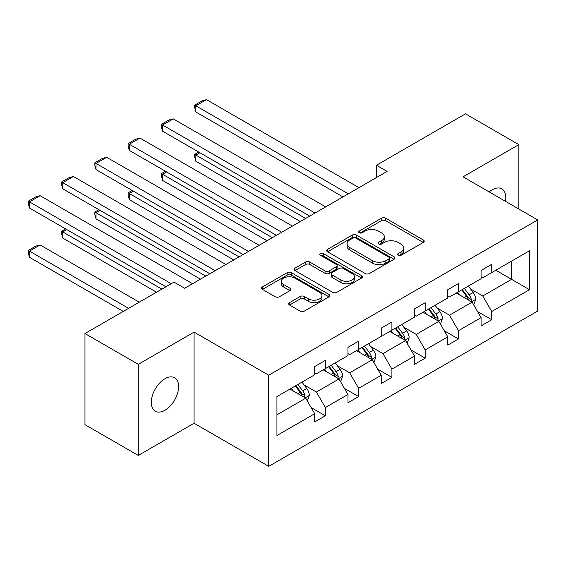 <?xml version="1.0" encoding="UTF-8"?>
<svg xmlns="http://www.w3.org/2000/svg" width="566" height="566" viewBox="0 0 566 566"><rect width="100%" height="100%" fill="white"/><g stroke="black" fill="none" stroke-linecap="round" stroke-linejoin="round"><path stroke-width="0.85" d="M398.153 255.245A2.073 1.196 0 0 0 401.089 255.245L423.333 242.404A2.964 1.712 0 0 0 424.203 241.194A2.964 1.712 0 0 0 423.333 239.984L385.644 218.228A2.964 1.712 0 0 0 381.456 218.228L359.212 231.07A2.073 1.196 0 0 0 358.603 231.919A2.073 1.196 0 0 0 359.212 232.76A2.073 1.196 0 0 0 362.148 232.76L365.02 231.105A9.473 5.469 0 0 1 378.421 231.105L381.562 232.916A9.473 5.469 0 0 1 384.335 236.786A9.473 5.469 0 0 1 381.562 240.649L378.682 242.312A2.073 1.196 0 0 0 378.081 243.161A2.073 1.196 0 0 0 378.682 244.003A2.073 1.196 0 0 0 381.618 244.003L384.498 242.34A9.473 5.469 0 0 1 397.891 242.34L401.032 244.158A9.473 5.469 0 0 1 403.813 248.021A9.473 5.469 0 0 1 401.032 251.891L398.153 253.554A2.073 1.196 0 0 0 397.551 254.403A2.073 1.196 0 0 0 398.153 255.245L398.153 253.554M164.961 410.251A19.308 11.143 120 0 0 177.575 393.243A19.308 11.143 120 0 0 174.611 377.77A19.308 11.143 120 0 0 164.961 378.725A19.308 11.143 120 0 0 152.346 395.74A19.308 11.143 120 0 0 155.31 411.213A19.308 11.143 120 0 0 164.961 410.251M505.48 201.326A19.308 11.143 120 0 0 501.816 188.867A19.308 11.143 120 0 0 492.158 189.822A19.308 11.143 120 0 0 489.187 191.916M289.544 302.598A2.964 1.712 0 0 0 288.681 303.808A2.964 1.712 0 0 0 289.544 305.017L300.122 311.123A2.964 1.712 0 0 0 304.31 311.123L329.016 296.86A2.964 1.712 0 0 0 329.879 295.65A2.964 1.712 0 0 0 329.016 294.44L291.327 272.685A2.964 1.712 0 0 0 287.139 272.685L262.433 286.948A2.964 1.712 0 0 0 261.57 288.158A2.964 1.712 0 0 0 262.433 289.368L275.203 296.74A2.964 1.712 0 0 0 279.392 296.74L289.969 290.634A2.964 1.712 0 0 0 290.832 289.424A2.964 1.712 0 0 0 289.969 288.214L283.63 284.556A7.917 4.57 0 0 1 281.309 281.323A7.917 4.57 0 0 1 286.205 277.099A7.917 4.57 0 0 1 294.836 278.09L319.641 292.417A7.917 4.57 0 0 1 321.962 295.65A7.917 4.57 0 0 1 317.073 299.874A7.917 4.57 0 0 1 308.442 298.883L304.31 296.499A2.964 1.712 0 0 0 300.122 296.499L289.544 302.598L289.544 305.017M194.074 332.115L138.295 364.32L84.971 333.53L84.971 424.663L138.295 455.446L194.074 423.248L268.73 466.349L268.73 375.216L194.074 332.115L194.074 423.248M518.824 209.031L518.824 144.627L463.045 176.825L537.7 219.926L268.73 375.216M518.824 144.627L465.5 113.837L376.447 165.251L376.447 177.568M84.971 333.53L174.024 282.116L184.693 288.278L387.109 171.413L376.447 165.251M365.233 273.527A2.964 1.712 0 0 0 369.421 273.527L394.127 259.263A2.964 1.712 0 0 0 394.99 258.061A2.964 1.712 0 0 0 394.127 256.851L356.439 235.088A2.964 1.712 0 0 0 352.25 235.088L327.544 249.351A2.964 1.712 0 0 0 326.681 250.561A2.964 1.712 0 0 0 327.544 251.771L365.233 273.527M321.155 255.698A2.073 1.196 0 0 1 323.257 255.988L323.257 253.526L361.568 275.642A2.964 1.712 0 0 1 362.438 276.852A2.964 1.712 0 0 1 361.568 278.062L336.862 292.325A2.964 1.712 0 0 1 332.674 292.325L294.992 270.569L294.992 268.15A2.964 1.712 0 0 0 294.122 269.359A2.964 1.712 0 0 0 294.992 270.569M294.992 268.15L305.562 262.044A2.964 1.712 0 0 1 309.751 262.044L325.033 270.873A2.964 1.712 0 0 0 329.221 270.873L336.232 266.819A2.964 1.712 0 0 0 337.103 265.61A2.964 1.712 0 0 0 336.232 264.4L320.321 255.216A2.073 1.196 0 0 1 319.719 254.367A2.073 1.196 0 0 1 320.993 253.264A2.073 1.196 0 0 1 323.257 253.526M138.295 364.32L138.295 455.446M276.944 396.582L314.696 374.784L314.696 366.535L325.358 360.379L325.358 368.629L347.97 355.575L347.97 347.326L358.639 341.171L358.639 349.42L381.243 336.367L381.243 328.117L391.913 321.955L391.913 330.211L414.517 317.151L414.517 308.902L425.186 302.746L425.186 310.996L447.798 297.942L447.798 289.693L458.46 283.538L458.46 291.787L481.072 278.734L481.072 270.484L491.734 264.322L491.734 272.579L529.486 250.78L529.486 289.693L491.734 311.491L491.734 319.74L481.072 325.896L481.072 317.646L458.46 330.7L458.46 338.949L447.798 345.111L447.798 336.862L425.186 349.915L425.186 358.165L414.517 364.32L414.517 356.071L391.913 369.124L391.913 377.373L381.243 383.529L381.243 375.279L358.639 388.333L358.639 396.582L347.97 402.744L347.97 394.488L325.358 407.541L325.358 415.798L314.696 421.953L314.696 413.704L276.944 435.502L276.944 396.582M268.73 466.349L537.7 311.059L537.7 219.926M323.228 369.86L339.013 378.972L316.401 392.026L304.055 384.901M316.401 392.026L325.358 407.541M339.013 378.972L347.97 394.488M314.696 372.817L316.401 373.801L325.358 368.629M356.502 350.651L372.287 359.764L349.675 372.817L337.329 365.693M349.675 372.817L358.639 388.333M372.287 359.764L381.243 375.279M347.97 353.608L349.675 354.592L358.639 349.42M389.776 331.443L405.56 340.555L382.949 353.608L370.603 346.477M382.949 353.608L391.913 369.124M405.56 340.555L414.517 356.071M381.243 334.393L382.949 335.383L391.913 330.211M423.05 312.227L438.834 321.339L416.229 334.393L403.883 327.268M416.229 334.393L425.186 349.915M438.834 321.339L447.798 336.862M414.517 315.184L416.229 316.168L425.186 310.996M456.323 293.018L472.108 302.131L449.503 315.184L437.157 308.06M449.503 315.184L458.46 330.7M472.108 302.131L481.072 317.646M447.798 295.976L449.503 296.959L458.46 291.787M495.788 270.237L511.572 279.349L482.777 295.976L470.431 288.844M482.777 295.976L491.734 311.491M529.486 289.693L511.572 279.349L511.572 261.124L529.486 250.78M481.072 276.76L482.777 277.75L491.734 272.579M276.944 414.807L305.739 398.188L289.955 389.075M305.739 398.188L314.696 413.704M477.548 311.555L491.734 319.74M444.275 330.763L458.46 338.949M411.001 349.972L425.186 358.165M377.727 369.188L391.913 377.373M344.453 388.396L358.639 396.582M311.18 407.605L325.358 415.798M398.988 255.542L401.032 254.353A9.473 5.469 0 0 0 403.813 250.49L403.813 248.021M384.335 236.786L384.335 239.248A9.473 5.469 0 0 1 381.562 243.111L379.51 244.3M423.29 242.425L385.644 220.69A2.964 1.712 0 0 0 381.456 220.69L360.04 233.058M394.085 259.292L356.439 237.55A2.964 1.712 0 0 0 352.25 237.55L327.587 251.792M388.892 258.903A2.073 1.196 0 0 0 389.5 258.061A2.073 1.196 0 0 0 388.892 257.212L355.809 238.109A2.073 1.196 0 0 0 352.88 238.109L349.845 239.864A9.473 5.469 0 0 0 347.071 243.734A9.473 5.469 0 0 0 349.845 247.604L372.456 260.657A9.473 5.469 0 0 0 385.856 260.657L388.892 258.903L388.892 261.365A2.073 1.196 0 0 0 389.5 260.523L389.5 258.061M347.071 243.734L347.071 246.196A9.473 5.469 0 0 0 349.845 250.066L349.845 247.604M388.892 261.365L385.856 263.119A9.473 5.469 0 0 1 372.456 263.119L349.845 250.066M295.028 270.59L305.562 264.506L305.562 262.044M337.103 265.61L337.103 268.072A2.964 1.712 0 0 1 336.232 269.282L329.221 273.336A2.964 1.712 0 0 1 325.033 273.336L309.751 264.506A2.964 1.712 0 0 0 305.562 264.506M323.257 255.988L361.533 278.083M340.895 280.029A7.917 4.57 0 0 0 349.526 281.019A7.917 4.57 0 0 0 354.415 276.795A7.917 4.57 0 0 0 352.094 273.562L343.357 268.51A2.964 1.712 0 0 0 339.168 268.51L332.15 272.564A2.964 1.712 0 0 0 331.287 273.774A2.964 1.712 0 0 0 332.15 274.977L340.895 280.029L340.895 282.491A7.917 4.57 0 0 0 349.526 283.481A7.917 4.57 0 0 0 354.415 279.257L354.415 276.795M331.287 273.774L331.287 276.236A2.964 1.712 0 0 0 332.15 277.446L332.15 274.977M340.895 282.491L332.15 277.446M321.962 295.65L321.962 298.112A7.917 4.57 0 0 1 317.073 302.336A7.917 4.57 0 0 1 308.442 301.345L304.31 298.961A2.964 1.712 0 0 0 300.122 298.961L289.587 305.039M281.309 281.323L281.309 283.792A7.917 4.57 0 0 0 283.63 287.026L283.63 284.556M289.926 290.655L283.63 287.026M328.973 296.881L291.327 275.147A2.964 1.712 0 0 0 287.139 275.147L262.475 289.389M473.735 304.94L475.695 299.272A7.995 4.613 -120 0 0 473.141 292.466L468.351 286.071M459.762 295.006L457.689 292.233M305.633 218.455L195.843 155.07L195.843 161.225L300.298 221.532M470.933 301.452L471.379 299.612A7.995 4.613 -120 0 0 469.087 294.808L464.304 288.412M462.295 289.573L467.566 296.605A4.075 2.349 60 0 1 468.308 297.843L471.379 299.612M461.743 289.891L466.533 296.287A7.995 4.613 60 0 1 468.521 300.058M199.897 152.728L195.843 155.07L194.676 154.391L198.73 152.049M195.843 161.225L194.676 156.853L194.676 154.391M348.288 193.82L195.843 105.807L195.843 111.969L342.961 196.904M358.957 187.664L206.512 99.651L195.843 105.807L194.676 105.135L202.14 100.819L206.512 99.651M195.843 111.969L194.676 107.597L194.676 105.135M440.454 324.148L442.421 318.481A7.995 4.613 -120 0 0 439.867 311.675L435.077 305.286M426.488 314.215L424.415 311.442M272.352 237.663L162.569 174.278L162.569 180.441L267.025 240.741M437.652 320.66L438.105 318.828A7.995 4.613 -120 0 0 435.813 314.017L431.023 307.628M429.021 308.781L434.292 315.814A4.075 2.349 60 0 1 435.035 317.052L438.105 318.828M428.469 309.1L433.259 315.495A7.995 4.613 60 0 1 435.247 319.266M166.623 171.937L162.569 174.278L161.395 173.599L165.449 171.265M162.569 180.441L161.395 176.068L161.395 173.599M407.18 343.364L409.147 337.697A7.995 4.613 -120 0 0 406.593 330.891L401.803 324.495M393.214 333.424L391.141 330.65M239.078 256.872L129.296 193.494L129.296 199.649L233.751 259.95M404.379 339.869L404.832 338.036A7.995 4.613 -120 0 0 402.539 333.225L397.749 326.837M395.747 327.99L401.018 335.03A4.075 2.349 60 0 1 401.761 336.261L404.832 338.036M395.195 328.315L399.978 334.704A7.995 4.613 60 0 1 401.973 338.482M133.35 191.152L129.296 193.494L128.121 192.815L132.175 190.473M129.296 199.649L128.121 195.277L128.121 192.815M315.014 213.035L162.569 125.022L162.569 131.178L309.687 216.113M325.683 206.873L173.238 118.86L162.569 125.022L161.395 124.343L168.866 120.034L173.238 118.86M162.569 131.178L161.395 126.805L161.395 124.343M281.741 232.244L129.296 144.231L129.296 150.386L276.406 235.322M292.41 226.089L139.965 138.076L129.296 144.231L128.121 143.552L135.592 139.243L139.965 138.076M129.296 150.386L128.121 146.014L128.121 143.552M373.907 362.573L375.866 356.905A7.995 4.613 -120 0 0 373.319 350.099L368.53 343.704M359.941 352.639L357.868 349.866M205.805 276.088L96.022 212.703L96.022 218.858L200.477 279.165M371.105 359.085L371.551 357.245A7.995 4.613 -120 0 0 369.265 352.441L364.476 346.045M362.473 347.206L367.744 354.238A4.075 2.349 60 0 1 368.487 355.476L371.551 357.245M361.915 347.524L366.704 353.92A7.995 4.613 60 0 1 368.699 357.691M100.076 210.361L96.022 212.703L94.847 212.024L98.901 209.682M96.022 218.858L94.847 214.486L94.847 212.024M248.467 251.453L96.022 163.44L96.022 169.602L243.132 254.537M259.129 245.297L106.684 157.284L96.022 163.44L94.847 162.767L102.312 158.452L106.684 157.284M96.022 169.602L94.847 165.23L94.847 162.767M340.633 381.781L342.593 376.114A7.995 4.613 -120 0 0 340.046 369.308L335.256 362.919M326.667 371.848L324.587 369.074M161.869 289.141L62.748 231.911L62.748 238.067L156.534 292.219M337.831 378.293L338.277 376.461A7.995 4.613 -120 0 0 335.992 371.65L331.202 365.254M329.2 366.414L334.471 373.447A4.075 2.349 60 0 1 335.214 374.685L338.277 376.461M328.641 366.733L333.431 373.128A7.995 4.613 60 0 1 335.426 376.899M66.802 229.57L62.748 231.911L61.574 231.232L65.628 228.897M62.748 238.067L61.574 233.701L61.574 231.232M215.193 270.668L62.748 182.655L62.748 188.811L209.859 273.746M225.855 264.506L73.41 176.493L62.748 182.655L61.574 181.976L69.038 177.667L73.41 176.493M62.748 188.811L61.574 184.438L61.574 181.976M307.359 400.99L309.319 395.33A7.995 4.613 -120 0 0 306.772 388.524L301.982 382.128M128.595 308.35L29.474 251.127L40.136 244.965L139.257 302.194M293.393 391.056L291.313 388.283M29.474 257.282L28.3 252.91L28.3 250.448L29.474 251.127L29.474 257.282L123.261 311.427M304.558 397.502L305.003 395.669A7.995 4.613 -120 0 0 302.718 390.858L297.928 384.47M295.926 385.623L301.197 392.663A4.075 2.349 60 0 1 301.933 393.894L305.003 395.669M295.367 385.948L300.157 392.337A7.995 4.613 60 0 1 302.152 396.115M28.3 250.448L35.764 246.139L40.136 244.965M171.25 283.722L29.474 201.864L29.474 208.019L165.923 286.799M192.582 283.722L40.136 195.709L29.474 201.864L28.3 201.185L35.764 196.876L40.136 195.709M29.474 208.019L28.3 203.647L28.3 201.185M401.032 254.353L401.032 251.891M378.682 244.003L378.682 242.312M381.562 243.111L381.562 240.649M359.212 232.76L359.212 231.07M381.456 220.69L381.456 218.228M385.644 220.69L385.644 218.228M423.333 242.404L423.333 239.984M327.544 251.771L327.544 249.351M352.25 237.55L352.25 235.088M356.439 237.55L356.439 235.088M394.127 259.263L394.127 256.851M372.456 263.119L372.456 260.657M385.856 263.119L385.856 260.657M309.751 264.506L309.751 262.044M325.033 273.336L325.033 270.873M329.221 273.336L329.221 270.873M336.232 269.282L336.232 266.819M361.568 278.062L361.568 275.642M300.122 298.961L300.122 296.499M304.31 298.961L304.31 296.499M308.442 301.345L308.442 298.883M289.969 290.634L289.969 288.214M262.433 289.368L262.433 286.948M287.139 275.147L287.139 272.685M291.327 275.147L291.327 272.685M329.016 296.86L329.016 294.44M471.535 301.798L475.638 299.428M469.087 294.808L473.141 292.466M464.254 297.596L466.533 296.287M438.261 321.007L442.364 318.637M435.813 314.017L439.867 311.675M430.981 316.804L433.259 315.495M404.987 340.223L409.091 337.852M402.539 333.225L406.593 330.891M397.707 336.02L399.978 334.704M371.713 359.431L375.817 357.061M369.265 352.441L373.319 350.099M364.433 355.229L366.704 353.92M338.44 378.64L342.543 376.27M335.992 371.65L340.046 369.308M331.16 374.437L333.431 373.128M305.159 397.856L309.269 395.485M302.718 390.858L306.772 388.524M297.886 393.653L300.157 392.337"/></g></svg>

